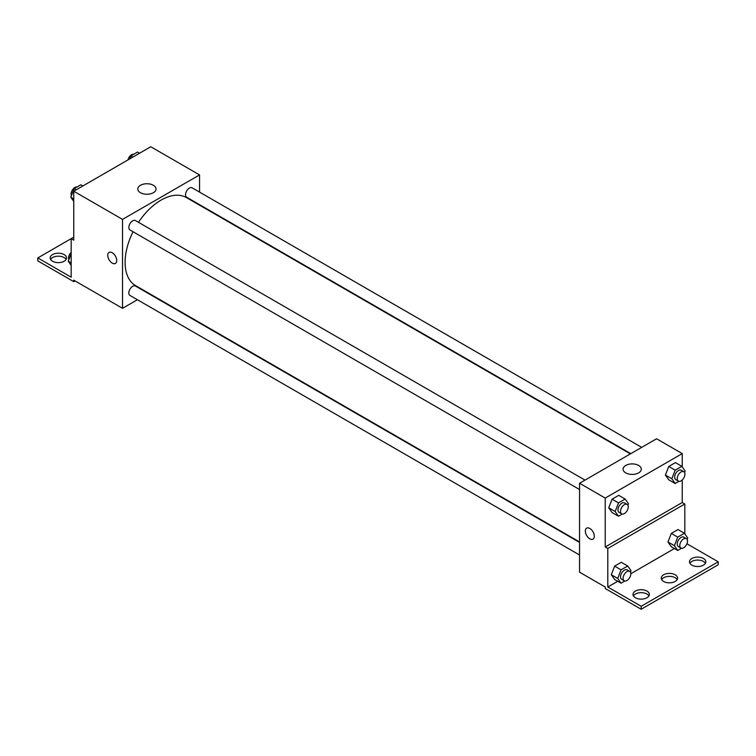 <?xml version="1.0" encoding="UTF-8"?>
<svg xmlns="http://www.w3.org/2000/svg" width="756" height="756" viewBox="0 0 756 756"><rect width="100%" height="100%" fill="white"/><g stroke="black" fill="none" stroke-linecap="round" stroke-linejoin="round"><path stroke-width="1.13" d="M73.748 237.176L71.177 238.66L71.177 277.197L37.8 257.928L71.177 238.66L73.748 240.143L73.748 191.221L150.775 146.749L199.556 174.919L199.556 192.109M109.081 252.428A6.35 3.667 -120 0 0 108.108 257.512A6.35 3.667 -120 0 0 112.257 263.116A6.35 3.667 60 0 1 108.108 257.522A6.35 3.667 60 0 1 109.081 252.428A6.35 3.667 60 0 1 115.432 256.095A6.35 3.667 60 0 1 115.432 263.428A6.35 3.667 60 0 1 112.257 263.116A6.35 3.667 -120 0 0 115.441 263.428M37.8 257.928L37.8 260.896L73.748 281.648L73.748 280.164L122.529 308.325L122.529 219.391L73.748 191.221M585.002 480.098L135.418 220.544A5.443 3.147 120 0 0 131.223 221.999A5.443 3.147 120 0 0 128.841 227.48A5.443 3.147 120 0 0 129.975 229.975L579.55 489.538M579.55 542.421L135.418 286.004A5.443 3.147 120 0 0 131.223 287.46A5.443 3.147 120 0 0 128.841 292.941A5.443 3.147 120 0 0 129.975 295.435L579.55 554.998M137.422 299.735L122.529 308.325M199.556 204.687L199.556 205.159M122.529 219.391L199.556 174.919M641.693 447.372L192.109 187.809A5.443 3.147 120 0 0 187.913 189.265A5.443 3.147 120 0 0 185.541 194.746A5.443 3.147 120 0 0 186.666 197.24L630.797 453.657M630.391 453.902L186.458 197.599A50.832 29.352 120 0 0 138.499 222.311M133.047 231.752A50.832 29.352 120 0 0 125.099 262.379A50.832 29.352 120 0 0 135.626 285.645L579.55 541.948M153.364 185.277A9.11 5.254 180 0 1 156.029 189A9.11 5.254 180 0 1 146.919 194.254A9.11 5.254 180 0 1 137.809 189A9.11 5.254 180 0 1 143.432 184.143A9.11 5.254 180 0 1 153.364 185.277M73.748 281.648L75.033 280.911M50.586 259.412A8.174 4.716 180 0 1 64.118 257.56A8.174 4.716 180 0 1 66.093 259.412M64.118 254.592A8.174 4.716 180 0 1 66.509 257.928A8.174 4.716 180 0 1 58.344 262.644A8.174 4.716 180 0 1 50.17 257.928A8.174 4.716 180 0 1 55.216 253.572A8.174 4.716 180 0 1 64.118 254.592M682.252 479.947L682.252 502.523L605.225 546.985L607.796 548.469L607.796 587.015L641.173 606.284L641.173 609.251L605.225 588.499L605.225 587.015L579.55 572.188L579.55 483.245L656.577 438.773L682.252 453.6L682.252 466.906M586.647 528.142A6.35 3.667 -120 0 0 585.673 533.235A6.35 3.667 -120 0 0 589.822 538.839A6.35 3.667 60 0 1 585.673 533.235A6.35 3.667 60 0 1 586.647 528.142A6.35 3.667 60 0 1 592.997 531.818A6.35 3.667 60 0 1 592.997 539.151A6.35 3.667 60 0 1 589.822 538.839A6.35 3.667 -120 0 0 593.006 539.151M605.225 546.985L605.225 498.072L579.55 483.245M665.412 475.061L668.748 479.805L665.412 475.061L668.748 466.461L665.412 475.061L671.838 478.765L675.174 470.175L681.836 466.32L685.172 471.064L684.596 472.566M675.42 462.615L668.748 466.461L675.42 462.615L681.836 466.32M608.722 507.796L612.058 512.54L608.722 507.796L612.058 499.196L608.722 507.796L615.148 511.5L618.484 502.901L625.146 499.055L628.482 503.798L627.905 505.292M618.729 495.341L612.058 499.196L618.729 495.341L625.146 499.055M605.225 498.072L682.252 453.6M638.631 465.45A9.11 5.254 180 0 1 641.296 469.164A9.11 5.254 180 0 1 632.186 474.418A9.11 5.254 180 0 1 623.076 469.164A9.11 5.254 180 0 1 628.699 464.307A9.11 5.254 180 0 1 638.631 465.45M682.252 502.523L684.823 503.997L684.823 533.849M686.93 543.762L718.2 561.812L718.2 564.779L641.173 609.251M718.2 561.812L641.173 606.284M661.661 579.597A8.174 4.716 180 0 1 675.193 577.745A8.174 4.716 180 0 1 677.168 579.597M689.907 563.296A8.174 4.716 180 0 1 697.656 560.064A8.174 4.716 180 0 1 705.414 563.296M633.415 595.908A8.174 4.716 180 0 1 641.173 592.676A8.174 4.716 180 0 1 648.932 595.908M684.823 503.997L607.796 548.469M611.292 574.74L614.628 579.483L611.292 574.74L614.628 566.14L611.292 574.74L617.709 578.444L621.045 569.844L627.716 565.998L631.052 570.742L630.466 572.235M621.3 562.284L614.628 566.14L621.3 562.284L627.716 565.998M667.983 542.005L671.319 546.749L667.983 542.005L671.319 533.405L667.983 542.005L674.399 545.709L677.735 537.119L684.407 533.263L687.743 538.007L687.166 539.51M677.99 529.559L671.319 533.405L677.99 529.559L684.407 533.263M674.428 548.544L630.797 573.728M617.737 581.279L607.796 587.015M675.193 574.787A8.174 4.716 180 0 1 677.584 578.123A8.174 4.716 180 0 1 669.419 582.838A8.174 4.716 180 0 1 661.245 578.123A8.174 4.716 180 0 1 666.291 573.757A8.174 4.716 180 0 1 675.193 574.787M691.882 565.148A8.174 4.716 180 0 1 689.491 561.812A8.174 4.716 180 0 1 697.656 557.096A8.174 4.716 180 0 1 705.83 561.812A8.174 4.716 180 0 1 700.784 566.168A8.174 4.716 180 0 1 691.882 565.148M635.399 597.76A8.174 4.716 180 0 1 633.008 594.424A8.174 4.716 180 0 1 641.173 589.708A8.174 4.716 180 0 1 649.347 594.424A8.174 4.716 180 0 1 644.301 598.78A8.174 4.716 180 0 1 635.399 597.76M622.254 514.061L618.484 516.244L615.148 511.5M627.102 504.413L624.541 502.929A5.443 3.147 120 0 0 620.336 504.384A5.443 3.147 120 0 0 617.964 509.875A5.443 3.147 120 0 0 619.088 512.36L621.659 513.844A5.443 3.147 120 0 0 627.102 510.697A5.443 3.147 120 0 0 627.102 504.413A5.443 3.147 120 0 0 622.906 505.868A5.443 3.147 120 0 0 620.534 511.349A5.443 3.147 120 0 0 621.659 513.844M618.484 516.244L612.058 512.54M618.484 502.901L612.058 499.196M678.945 481.336L675.174 483.509L671.838 478.765M683.793 471.678L681.232 470.204A5.443 3.147 120 0 0 677.036 471.659A5.443 3.147 120 0 0 674.654 477.14A5.443 3.147 120 0 0 675.779 479.635L678.349 481.118A5.443 3.147 120 0 0 683.793 477.972A5.443 3.147 120 0 0 683.793 471.678A5.443 3.147 120 0 0 679.597 473.143A5.443 3.147 120 0 0 677.225 478.624A5.443 3.147 120 0 0 678.349 481.118M675.174 483.509L668.748 479.805M675.174 470.175L668.748 466.461M624.825 581.005L621.045 583.188L617.709 578.444M629.672 571.356L627.102 569.873A5.443 3.147 120 0 0 622.906 571.338A5.443 3.147 120 0 0 620.534 576.819A5.443 3.147 120 0 0 621.659 579.304L624.229 580.788A5.443 3.147 120 0 0 629.672 577.65A5.443 3.147 120 0 0 629.672 571.356A5.443 3.147 120 0 0 625.477 572.812A5.443 3.147 120 0 0 623.095 578.293A5.443 3.147 120 0 0 624.229 580.788M621.045 583.188L614.628 579.483M621.045 569.844L614.628 566.14M681.515 548.28L677.735 550.453L674.399 545.709M686.363 538.622L683.793 537.147A5.443 3.147 120 0 0 679.597 538.603A5.443 3.147 120 0 0 677.225 544.084A5.443 3.147 120 0 0 678.349 546.579L680.92 548.062A5.443 3.147 120 0 0 686.363 544.915A5.443 3.147 120 0 0 686.363 538.622A5.443 3.147 120 0 0 682.167 540.086A5.443 3.147 120 0 0 679.786 545.567A5.443 3.147 120 0 0 680.92 548.062M677.735 550.453L671.319 546.749M677.735 537.119L671.319 533.405M73.748 201.398L70.828 197.24L74.164 188.641L80.826 184.795L82.858 185.957M73.748 198.922L70.828 197.24M76.186 189.813L74.164 188.641M77.055 186.968A5.443 3.147 120 0 0 73.105 189.038A5.443 3.147 120 0 0 71.073 194.131A5.443 3.147 120 0 0 71.404 195.738M129.682 158.93L130.854 155.916L137.516 152.06L139.548 153.232M132.876 157.078L130.854 155.916M133.746 154.243A5.443 3.147 120 0 0 127.953 159.922M71.177 265.375L68.257 261.217L71.177 253.685M71.177 262.908L68.257 261.217M71.177 252.334A5.443 3.147 120 0 0 68.513 258.108A5.443 3.147 120 0 0 68.834 259.714"/></g></svg>
